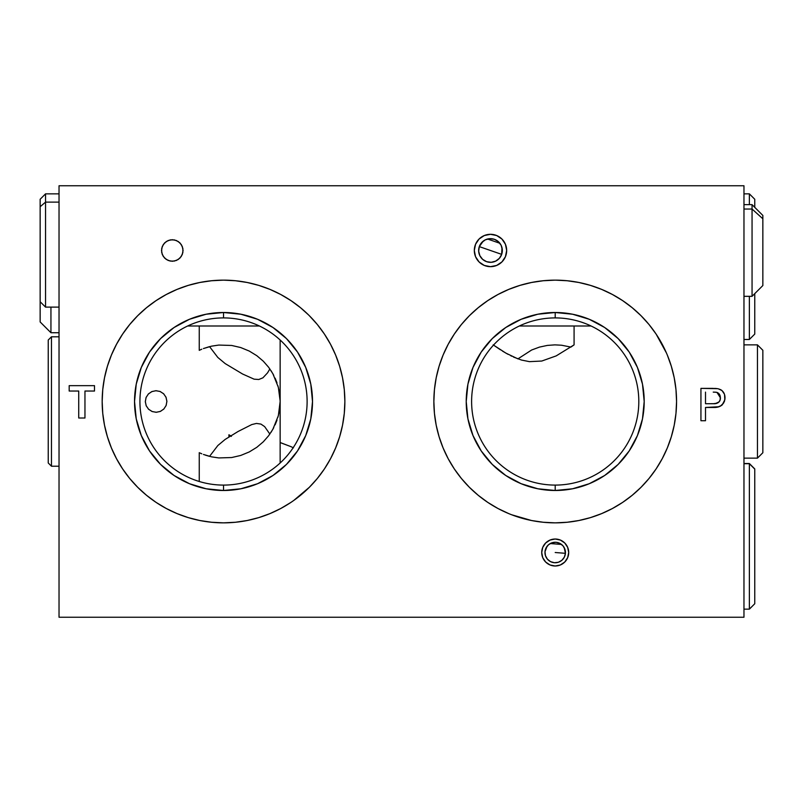 <?xml version="1.0" encoding="UTF-8"?>
<svg xmlns="http://www.w3.org/2000/svg" width="803" height="803" viewBox="0 0 803 803"><rect width="100%" height="100%" fill="white"/><g stroke="black" fill="none" stroke-linecap="round" stroke-linejoin="round"><path stroke-width="1.2" d="M591.088 325.998L519.33 325.998L591.088 325.998M259.399 325.998L187.641 325.998L259.399 325.998M200.027 349.967L199.254 350.339L199.254 325.998L199.254 350.339L201.794 349.205M269.848 368.938L267.54 372.873L262.932 377.811L258.787 379.498L254.099 379.167L242.576 374.007L225.181 363.588L217.814 357.445L209.553 346.625L203.42 348.562L211.47 346.173L218.777 345.069L231.686 345.461L240.719 347.548L249.261 351.062L256.84 355.709L263.324 361.22L268.634 367.272L272.89 373.746L278.36 387.347L280.147 400.958M273.753 375.352L270.992 370.615M277.005 382.88L275.108 378.143M279.143 390.88L277.908 385.731M279.745 394.745L279.635 393.851M280.147 402.042L280.147 340.01L280.147 462.99L280.147 401.5L278.36 415.653L272.89 429.254L268.634 435.728L263.324 441.78L256.84 447.291L249.261 451.938L240.719 455.452L231.686 457.539L218.777 457.931L211.47 456.827L203.44 454.448M500.359 349.757L493.183 344.868L505.9 353.129L517.935 358.871L531.636 350.008L539.475 347.097L547.375 345.41L554.893 344.868L561.528 345.22L570.913 347.087L574.085 344.868L556.198 355.89L541.784 361.039L529.458 361.651L521.498 360.055L513.418 357.014M507.948 354.274L502.527 351.122M511.672 356.191L510.849 355.789M574.085 325.998L574.085 344.868L574.085 325.998M490.492 266.666A16.18 16.18 0 0 1 474.312 250.486A16.18 16.18 0 0 1 490.492 234.305A16.18 16.18 0 0 1 506.673 250.486A16.18 16.18 0 0 1 490.492 266.666L484.299 265.432L479.05 261.929L475.537 256.679L474.312 250.486L475.537 244.293L479.05 239.043L484.299 235.54L490.492 234.305L496.686 235.54L501.925 239.043L505.438 244.293L506.673 250.486L505.438 256.679L501.925 261.929L496.686 265.432L490.492 266.666M555.204 565.995A13.48 13.48 0 0 1 541.724 552.514A13.48 13.48 0 0 1 555.204 539.024A13.48 13.48 0 0 1 568.695 552.514A13.48 13.48 0 0 1 555.204 565.995L550.045 564.971L545.679 562.05L542.748 557.673L541.724 552.514L542.748 547.355L545.679 542.979L550.045 540.058L555.204 539.024L560.364 540.058L564.74 542.979L567.661 547.355L568.695 552.514L567.661 557.673L564.74 562.05L560.364 564.971L555.204 565.995M531.616 520.535A121.353 121.353 0 0 0 555.204 522.853A121.353 121.353 0 0 1 433.861 401.5A121.353 121.353 0 0 1 555.204 280.147A121.353 121.353 0 0 0 531.616 282.465M531.445 282.495A121.353 121.353 0 0 0 478.287 307.639M478.156 307.75A121.353 121.353 0 0 0 478.156 495.25M478.287 495.361A121.353 121.353 0 0 0 531.445 520.505M555.204 317.908A83.592 83.592 0 0 0 471.612 401.5A83.592 83.592 0 0 0 555.204 485.092L555.204 490.492A88.992 88.992 0 0 1 466.222 401.5A88.992 88.992 0 0 1 555.204 312.508L555.204 317.908A83.592 83.592 0 0 1 638.807 401.5A83.592 83.592 0 0 1 555.204 485.092A83.592 83.592 0 0 1 471.612 401.5A83.592 83.592 0 0 1 555.204 317.908L555.204 312.508A88.992 88.992 0 0 1 644.197 401.5A88.992 88.992 0 0 1 555.204 490.492L555.204 485.092A83.592 83.592 0 0 0 638.807 401.5A83.592 83.592 0 0 0 555.204 317.908M199.877 520.525A121.353 121.353 0 0 0 223.525 522.853A121.353 121.353 0 0 1 102.172 401.5A121.353 121.353 0 0 1 223.525 280.147A121.353 121.353 0 0 0 199.877 282.475M199.817 282.485A121.353 121.353 0 0 0 116.525 344.246M116.475 344.346A121.353 121.353 0 0 0 102.172 401.47M102.172 401.53A121.353 121.353 0 0 0 116.475 458.654M116.525 458.754A121.353 121.353 0 0 0 199.817 520.515M223.525 317.908A83.592 83.592 0 0 0 139.923 401.5A83.592 83.592 0 0 0 223.525 485.092L223.525 490.492A88.992 88.992 0 0 1 134.533 401.5A88.992 88.992 0 0 1 223.525 312.508L223.525 317.908A83.592 83.592 0 0 1 307.117 401.5A83.592 83.592 0 0 1 223.525 485.092A83.592 83.592 0 0 1 139.923 401.5A83.592 83.592 0 0 1 223.525 317.908L223.525 312.508A88.992 88.992 0 0 1 312.508 401.5A88.992 88.992 0 0 1 223.525 490.492L223.525 485.092A83.592 83.592 0 0 0 307.117 401.5A83.592 83.592 0 0 0 223.525 317.908M228.915 434.774L228.915 436.902L228.915 434.774L230.341 435.627M280.729 442.734L291.098 446.699L280.147 442.573M279.635 409.149L279.745 408.255M277.908 417.269L279.143 412.12M275.108 424.857L277.005 420.12M270.992 432.385L273.753 427.648M205.187 455.08L209.553 456.375L217.854 445.514L225.201 439.392L238.11 431.472L251.74 424.576L256.448 423.432L260.945 424.094L264.649 426.614L269.848 434.062M201.794 453.795L200.027 453.033M199.254 481.499L199.254 452.661L199.254 481.499M231.405 436.39L230.049 435.427M293.416 447.853L291.108 446.709M714.138 392.125L716.497 392.296M719.086 393.791L716.959 392.396L714.881 392.145M717.762 392.717L716.959 392.396L720.442 397.806L719.588 394.484M720.201 399.784L720.442 397.806C720.06 401.992 717.681 403.959 713.315 403.728L717.24 403.136L719.347 401.58L720.201 399.784L720.251 396.1M715.443 403.588L719.107 401.871M719.719 401.008L719.99 400.416M713.315 403.728L705.506 403.728L705.506 392.115L705.506 403.728L714.64 403.678M713.235 392.115L716.035 392.225M719.98 395.277L718.484 393.189M718.404 388.843L721.977 390.539L724.416 394.173M718.956 406.75L705.506 407.462L705.506 420.732L705.506 407.462L713.435 407.462C720.482 407.753 724.336 404.501 725.009 397.676L725.009 397.676C724.858 392.727 722.399 389.726 717.631 388.682L700.939 388.381L700.939 420.732L705.506 420.732L700.939 420.732L700.939 388.381L715.704 388.461M720.411 398.469L720.341 399.131M718.414 402.514L717.24 403.136M723.935 393.068L724.316 393.922M724.748 395.327L724.878 395.969M724.537 394.534L724.818 399.834L722.228 404.903M724.958 398.8L724.818 399.824M723.714 402.915L720.391 406.188M156.103 412.29L160.229 411.467L163.732 409.128L166.07 405.625L166.894 401.5L166.07 397.375L163.732 393.871L160.229 391.533L156.103 390.71L151.978 391.533L148.475 393.871L146.136 397.375L145.323 401.5L146.136 405.625L148.475 409.128L151.978 411.467L156.103 412.29M743.969 185.764L743.969 617.236L743.969 185.764L59.031 185.764L59.031 617.236L743.969 617.236L59.031 617.236L59.031 185.764L743.969 185.764M309.326 487.311L317.326 478.488L309.326 487.311L293.727 500.48M247.103 282.465A121.353 121.353 0 0 0 223.535 280.147L235.42 280.739L247.194 282.485L258.747 285.376L269.959 289.391L280.729 294.48L290.937 300.603L300.503 307.7L308.493 314.866M269.959 289.391L268.082 288.628M177.082 513.609L188.293 517.624L177.082 513.609L166.321 508.52L156.103 502.397L146.537 495.3L137.714 487.311L129.715 478.488L122.628 468.922L116.505 458.704L111.406 447.933L107.401 436.722L104.5 425.178L102.754 413.394L102.172 401.5L102.754 389.606L104.5 377.822L107.401 366.278L111.406 355.067L116.505 344.296L122.628 334.078L129.715 324.512L137.714 315.689L146.537 307.7L156.103 300.603L166.321 294.48L177.082 289.391L188.293 285.376L199.847 282.485L211.631 280.739L223.525 280.147A121.353 121.353 0 0 1 344.868 401.5A121.353 121.353 0 0 1 223.525 522.853A121.353 121.353 0 0 0 247.103 520.535M223.525 312.508L240.88 314.224L257.572 319.283L272.96 327.504L286.45 338.575L297.511 352.055L305.732 367.443L310.801 384.135L312.508 401.5L310.801 418.865L305.732 435.557L297.511 450.945L286.45 464.425L272.96 475.496L257.572 483.717L240.88 488.776L223.525 490.492L206.16 488.776L189.468 483.717L174.08 475.496L160.6 464.425L149.529 450.945L141.308 435.557L136.239 418.865L134.533 401.5L136.239 384.135L141.308 367.443L149.529 352.055L160.6 338.575L174.08 327.504L189.468 319.283L206.16 314.224L223.525 312.508M247.294 520.495A121.353 121.353 0 0 0 335.594 448.024M335.674 447.853A121.353 121.353 0 0 0 339.629 436.792M339.659 436.671A121.353 121.353 0 0 0 342.53 425.229M342.55 425.118A121.353 121.353 0 0 0 344.286 413.435M344.286 413.354A121.353 121.353 0 0 0 344.286 389.646M344.286 389.565A121.353 121.353 0 0 0 342.55 377.882M342.53 377.771A121.353 121.353 0 0 0 339.659 366.339M339.629 366.208A121.353 121.353 0 0 0 335.674 355.157M335.594 354.976A121.353 121.353 0 0 0 247.294 282.505M578.833 282.475A121.353 121.353 0 0 0 555.224 280.147L567.099 280.739L578.883 282.485L590.436 285.376L601.648 289.391L612.408 294.48L622.626 300.603L632.192 307.7L641.015 315.689L649.015 324.512L656.111 334.078L666.47 353.049M601.648 289.391L598.847 288.267M508.771 513.609L498.001 508.52L487.792 502.397L478.227 495.3L469.404 487.311L461.404 478.488L454.307 468.922L448.184 458.704L443.095 447.933L439.08 436.722L436.19 425.178L434.443 413.394L433.861 401.5L434.443 389.606L436.19 377.822L439.08 366.278L443.095 355.067L448.184 344.296L454.307 334.078L461.404 324.512L469.404 315.689L478.227 307.7L487.792 300.603L498.001 294.48L508.771 289.391L519.983 285.376L531.536 282.485L543.31 280.739L555.204 280.147A121.353 121.353 0 0 1 676.558 401.5A121.353 121.353 0 0 1 555.204 522.853L543.31 522.261L531.536 520.515L511.692 514.773M555.204 312.508L572.569 314.224L589.261 319.283L604.649 327.504L618.129 338.575L629.201 352.055L637.421 367.443L642.49 384.135L644.197 401.5L642.49 418.865L637.421 435.557L629.201 450.945L618.129 464.425L604.649 475.496L589.261 483.717L572.569 488.776L555.204 490.492L537.849 488.776L521.157 483.717L505.77 475.496L492.279 464.425L481.218 450.945L472.997 435.557L467.928 418.865L466.222 401.5L467.928 384.135L472.997 367.443L481.218 352.055L492.279 338.575L505.77 327.504L521.157 319.283L537.849 314.224L555.204 312.508M667.323 355.067L671.328 366.278L674.229 377.822L675.975 389.606L676.558 401.5L675.975 413.394L674.229 425.178L671.328 436.722L667.323 447.933L662.224 458.704L656.111 468.922L649.015 478.488L641.015 487.311L632.192 495.3L622.626 502.397L612.408 508.52L601.648 513.609L590.436 517.624L578.883 520.515L567.099 522.261L555.204 522.853A121.353 121.353 0 0 0 578.833 520.525M578.933 520.505A121.353 121.353 0 0 0 590.346 517.654M590.516 517.594A121.353 121.353 0 0 0 662.174 458.794M662.284 458.603A121.353 121.353 0 0 0 676.558 401.6M676.558 401.4A121.353 121.353 0 0 0 662.284 344.397M662.174 344.206A121.353 121.353 0 0 0 590.526 285.406M590.346 285.346A121.353 121.353 0 0 0 578.943 282.495M78.734 418.012L84.957 418.012L78.734 418.012L78.734 391.041L78.734 418.012L84.957 418.012L84.957 391.041L94.493 391.041L94.493 385.651L69.188 385.651L69.188 391.041L78.734 391.041L69.188 391.041L69.188 385.651L94.493 385.651L94.493 391.041L84.957 391.041L84.957 418.012M69.188 391.041L69.188 385.651L94.493 385.651L94.493 391.041M172.284 239.706L176.409 240.519L179.912 242.857L182.251 246.36L183.074 250.486L182.251 254.611L179.912 258.114L176.409 260.453L172.284 261.276L168.158 260.453L164.655 258.114L162.316 254.611L161.503 250.486L162.316 246.36L164.655 242.857L168.158 240.519L172.284 239.706M309.326 315.689L317.326 324.512L324.422 334.078L330.545 344.296L335.634 355.067L339.649 366.278L342.54 377.822L344.286 389.606L344.868 401.5L344.286 413.394L342.54 425.178L339.649 436.722L335.634 447.933L330.545 458.704L324.422 468.922L317.326 478.488M290.937 502.397L280.729 508.52L269.959 513.609L258.747 517.624L247.194 520.515L235.42 522.261L223.525 522.853L211.631 522.261L199.847 520.515L188.293 517.624M705.506 420.732L700.939 420.732L700.939 388.381L712.833 388.381M715.232 388.431L717.029 388.592M720.652 389.656L721.987 390.539M725.009 397.676L724.989 398.218M724.567 400.888L724.206 401.912M721.686 405.385L717.741 407.071M156.384 412.28L152.239 411.568L148.675 409.319L146.246 405.886L145.323 401.781L146.036 397.626L148.284 394.072L151.727 391.643L155.832 390.72L159.978 391.432L163.531 393.681L165.96 397.114L166.894 401.219L166.171 405.374L163.922 408.928L160.49 411.357L156.384 412.28M749.37 339.478L754.76 334.088L754.76 293.637L754.76 334.088L749.37 339.478L749.37 296.327L749.37 339.478L743.969 339.478L749.37 339.478M749.37 193.854L749.37 204.645L749.37 193.854L743.969 193.854L749.37 193.854L754.76 199.254L749.37 193.854M754.76 207.345L754.76 199.254L754.76 207.345M749.37 463.712L749.37 609.146L749.37 463.712L743.969 463.712L749.37 463.522L754.76 469.093L749.37 463.712M743.969 609.146L749.37 609.146L754.76 603.746L754.76 468.912L749.37 463.522L743.969 463.522M754.76 603.575L754.76 469.093M757.46 458.132L762.85 452.731L762.85 350.269L757.46 344.868L757.46 458.132L757.46 344.868L743.969 344.868L757.46 344.868L762.85 350.269L762.85 452.731L757.46 458.132L743.969 458.132L757.46 458.132M59.031 193.854L45.54 193.854L40.15 199.254L40.15 206.732L45.54 202.125L45.54 193.854L45.54 202.125L59.031 202.125L45.54 202.125L45.54 307.117L45.54 202.125L40.15 206.732L40.15 321.953L50.94 332.733L50.94 307.117L50.94 332.733L59.031 332.733L50.94 332.733L40.15 321.953L40.15 301.145M40.15 199.295L40.15 301.677M752.06 209.031L752.06 296.327L752.06 209.031L743.969 209.031L752.06 209.031L752.06 204.645L752.06 209.031L762.85 218.787L752.06 209.031M743.969 296.327L752.06 296.327L762.85 285.547L762.85 218.787L762.85 285.507M762.85 215.475L762.85 218.787L762.85 215.435L752.06 204.645L743.969 204.645M51.472 336.798L48.24 340.03L48.24 462.98L48.24 340.03L51.472 336.798L51.472 466.222L51.472 336.798L59.031 336.798L51.472 336.798M48.24 340.02L51.472 336.778M161.714 248.328L161.694 252.533L163.28 256.428L166.241 259.419L170.126 261.055L174.331 261.075L178.226 259.489L181.217 256.528L182.853 252.654L182.873 248.438L181.287 244.544L178.326 241.552L174.452 239.916L170.236 239.896L166.341 241.482L163.35 244.443L161.714 248.328M547.094 546.251L544.996 551.701A10.248 10.248 0 0 1 556.017 542.296A10.248 10.248 0 0 1 565.422 553.317L564.198 547.596M555.204 552.514L565.422 553.317L555.204 552.514M564.097 547.415L563.104 545.98M562.913 545.759L561.618 544.524M561.518 544.434L550.256 543.541M550.155 543.601L548.66 544.625M548.449 544.805L547.234 546.07M565.422 553.317A10.248 10.248 0 0 1 554.401 562.722A10.248 10.248 0 0 1 544.996 551.701L546.08 547.857L548.559 544.715L552.042 542.768L556.017 542.296L559.862 543.38L563.003 545.859L564.961 549.352L565.422 553.317L564.338 557.172L561.859 560.303L558.366 562.261L554.401 562.722L550.547 561.638L547.415 559.159L545.458 555.676L544.996 551.701M541.854 550.667L541.734 551.972M541.744 553.307L541.895 554.612M542.166 555.917L542.557 557.172M543.079 558.396L543.711 559.55M544.454 560.645L545.307 561.658M546.251 562.592L547.285 563.415M548.389 564.148L549.553 564.75M550.788 565.252L552.052 565.623M553.357 565.864L554.14 565.954M554.15 565.954L554.672 565.985M555.997 565.974L557.312 565.834M558.607 565.563L559.872 565.161M561.086 564.65L562.251 564.007M563.345 563.264L564.358 562.421M565.292 561.468L566.115 560.444M566.838 559.33L567.45 558.165M567.952 556.931L568.313 555.666M568.564 554.361L568.644 553.578M568.654 553.578L568.685 553.046M568.665 551.721L568.524 550.406M568.253 549.111L567.862 547.847M567.34 546.632L566.707 545.468M565.954 544.374L565.111 543.36M564.168 542.437L563.144 541.603M562.03 540.881L560.855 540.268M559.631 539.777L558.366 539.405M557.051 539.154L555.746 539.044M554.411 539.054L553.106 539.194M551.802 539.465L550.547 539.857M549.322 540.379L548.168 541.011M547.074 541.764L546.06 542.607M545.127 543.551L544.625 544.153M543.581 545.699L542.969 546.863M542.467 548.098L542.095 549.362M483.235 241.131L479.301 246.611L501.674 254.37L501.975 247.615M501.905 247.374L501.213 245.477M501.072 245.176L499.988 243.419M499.888 243.289L487.562 239.013M487.431 239.053L485.464 239.766M485.173 239.906L483.446 240.97M479.301 246.611A11.834 11.834 0 0 1 494.367 239.304A11.834 11.834 0 0 1 501.674 254.37L499.336 258.355L495.652 261.136L491.185 262.31L486.608 261.678L482.623 259.339L479.843 255.655L478.668 251.188L479.301 246.611L481.639 242.626L485.323 239.836L489.79 238.672L494.367 239.304L498.352 241.643L501.142 245.316L502.307 249.793L501.674 254.37A11.834 11.834 0 0 1 486.608 261.678A11.834 11.834 0 0 1 479.301 246.611L501.674 254.37M475.366 244.744L474.874 246.25M474.533 247.806L474.352 249.382M474.312 250.968L474.443 252.543M474.724 254.109L475.155 255.635M475.727 257.121L476.45 258.536M477.303 259.871L478.287 261.116M479.391 262.26L480.595 263.294M481.9 264.197L483.286 264.98M485.193 265.773L486.247 266.104M487.802 266.445L489.378 266.626M490.964 266.656L492.55 266.536M494.578 266.144L495.642 265.823M497.117 265.251L498.533 264.528M499.867 263.665L501.122 262.691M502.266 261.587L503.29 260.383M504.204 259.078L504.977 257.693M505.609 256.237L506.101 254.722M506.442 253.176L506.633 251.6M506.663 250.014L506.542 248.428M506.261 246.862L505.83 245.337M505.248 243.861L504.525 242.446M503.391 240.719L502.688 239.856M501.584 238.712L500.379 237.688M499.075 236.775L497.689 236.002M496.234 235.359L494.728 234.877M493.172 234.536L491.597 234.346M490.011 234.315L488.425 234.436M486.869 234.717L485.333 235.149M483.858 235.731L482.442 236.453M481.107 237.307L479.863 238.29M478.718 239.394L477.685 240.599M476.781 241.904L475.998 243.289M59.031 307.117L45.54 307.117L40.15 301.727M59.031 466.222L51.472 466.222L48.24 462.98"/></g></svg>
